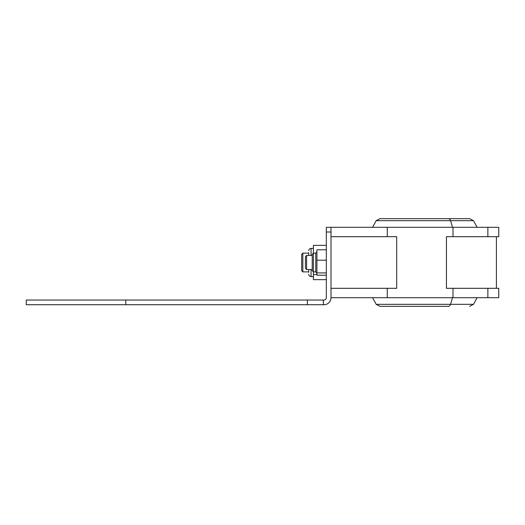 <?xml version="1.0" encoding="UTF-8"?>
<svg xmlns="http://www.w3.org/2000/svg" width="525" height="525" viewBox="0 0 525 525"><rect width="100%" height="100%" fill="white"/><g stroke="black" fill="none" stroke-linecap="round" stroke-linejoin="round"><path stroke-width="0.79" d="M125.757 300.037L26.25 300.037L26.25 304.73L307.355 304.73L307.355 300.037L125.757 300.037L125.757 304.73M307.355 300.037L323.361 300.037L323.361 304.73L307.355 304.73M330.999 232.011L326.307 232.011L326.307 297.695A2.349 2.349 0 0 1 323.964 300.037L323.361 300.037M326.307 232.011L326.307 227.318L330.999 227.318M487.876 236.69L498.75 236.69L498.75 227.305L487.876 227.305L487.876 236.69L446.434 236.69L446.434 288.31L498.75 288.31L498.75 297.695L330.999 297.695A7.042 7.042 0 0 1 323.964 304.73L323.361 304.73M308.713 272.357L308.713 269.542M308.713 255.458L308.713 252.643M316.923 251.941L315.755 253.116L315.755 271.884L313.405 271.884L313.405 279.654L326.307 279.654M326.307 245.346L313.405 245.346L313.405 253.116L312.231 254.29L312.231 255.458L306.6 255.458L306.6 269.542L312.231 269.542L312.231 270.71L312.231 254.29M316.923 274.509L313.405 274.509M302.846 271.884L301.678 270.71L301.678 254.29L302.846 253.116L302.846 271.884L308.713 271.884M376.189 220.664L450.548 220.664A80.358 42.44 90 0 1 452.465 227.305A80.358 42.44 90 0 0 450.548 220.664L473.511 220.664L469.658 218.649L448.514 218.649A4.692 2.481 90 0 1 450.548 220.664A4.692 2.481 90 0 0 448.514 218.649L380.034 218.649L376.189 220.664L372.553 227.305M372.553 297.695L376.189 304.336L450.548 304.336A4.692 2.481 90 0 1 448.514 306.351L401.179 306.351M477.146 297.695L473.511 304.336L450.548 304.336A80.358 42.44 90 0 0 452.465 297.695A80.358 42.44 90 0 1 450.548 304.336A4.692 2.481 90 0 1 448.514 306.351L380.034 306.351L376.189 304.336M487.876 227.305L330.999 227.305L330.999 297.695M453.003 236.69L453.003 227.305M387.273 227.305L387.273 236.69L330.999 236.69M387.273 297.695L387.273 288.31L396.697 288.31L396.697 236.69L387.273 236.69M453.003 288.31L453.003 297.695M330.999 288.31L387.273 288.31M326.307 249.788L316.923 249.788L316.923 275.212L326.307 275.212M326.307 272.902L316.923 272.902M326.307 260.19L316.923 260.19M306.6 269.542L305.432 268.367L305.432 256.633L306.6 255.458M313.405 276.577L311.062 276.577L311.062 269.542M311.062 255.458L311.062 248.423C309.638 248.561 308.851 249.342 308.713 250.766M487.876 288.31L487.876 297.695M312.231 270.71L313.405 271.884L313.405 253.116L315.755 253.116M311.062 276.577C309.638 276.439 308.851 275.658 308.713 274.234M313.405 248.423L311.062 248.423M308.713 253.116L302.846 253.116M386.794 218.649L380.034 218.649M473.511 304.336L469.658 306.351M473.511 220.664L477.146 227.305M496.401 236.69L496.401 288.31M315.755 271.884L316.923 273.059"/></g></svg>
